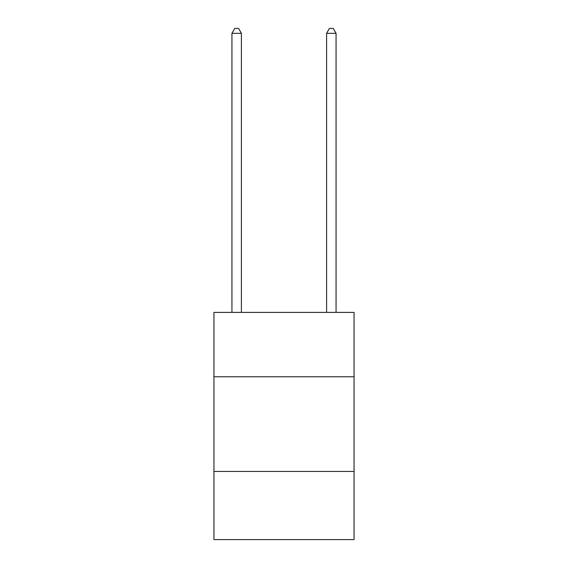 <?xml version="1.0" encoding="UTF-8"?>
<svg xmlns="http://www.w3.org/2000/svg" width="568" height="568" viewBox="0 0 568 568"><rect width="100%" height="100%" fill="white"/><g stroke="black" fill="none" stroke-linecap="round" stroke-linejoin="round"><path stroke-width="0.85" d="M354.056 376.776L354.056 312.4L213.944 312.4L213.944 376.776L354.056 376.776L354.056 539.6L213.944 539.6L213.944 376.776M354.056 471.44L213.944 471.44M241.4 312.4L241.4 33.32L231.936 33.32L231.936 312.4M231.936 33.32L234.776 28.4L238.56 28.4L241.4 33.32M336.064 312.4L336.064 33.32L326.6 33.32L326.6 312.4M326.6 33.32L329.44 28.4L333.224 28.4L336.064 33.32"/></g></svg>
